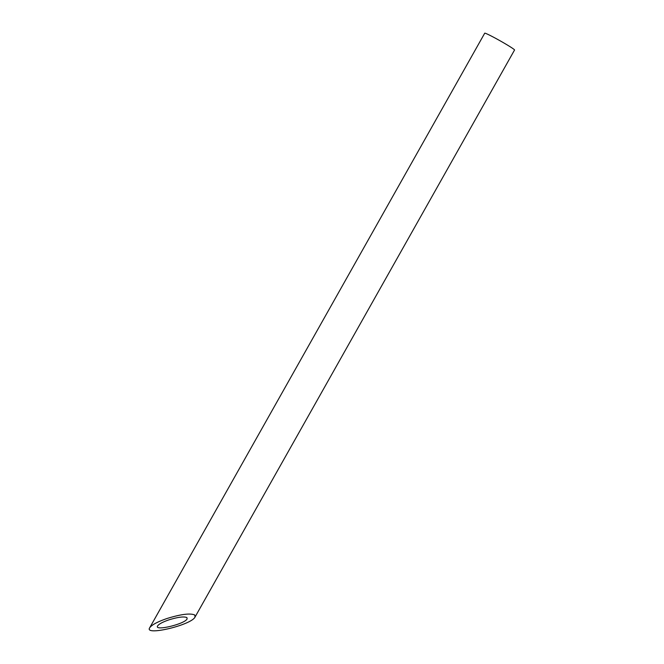 <?xml version="1.0" encoding="UTF-8"?>
<svg xmlns="http://www.w3.org/2000/svg" width="664" height="664" viewBox="0 0 664 664"><rect width="100%" height="100%" fill="white"/><g stroke="black" fill="none" stroke-linecap="round" stroke-linejoin="round"><path stroke-width="1" d="M186.908 617.578C183.961 616.316 177.985 617.072 168.963 619.844C162.738 621.985 158.962 624.002 157.634 625.895C153.882 631.456 184.783 624.127 187.115 618.906L186.908 617.578M149.69 627.779L484.72 33.2A17.115 0.93 29.4 0 1 494.398 37.665A17.115 0.93 29.4 0 1 514.55 50.008L195.05 617.03L194.735 614.98C190.203 613.038 181.006 614.2 167.129 618.466C157.551 621.761 151.741 624.865 149.69 627.779C143.922 636.328 191.473 625.056 195.05 617.022"/></g></svg>
